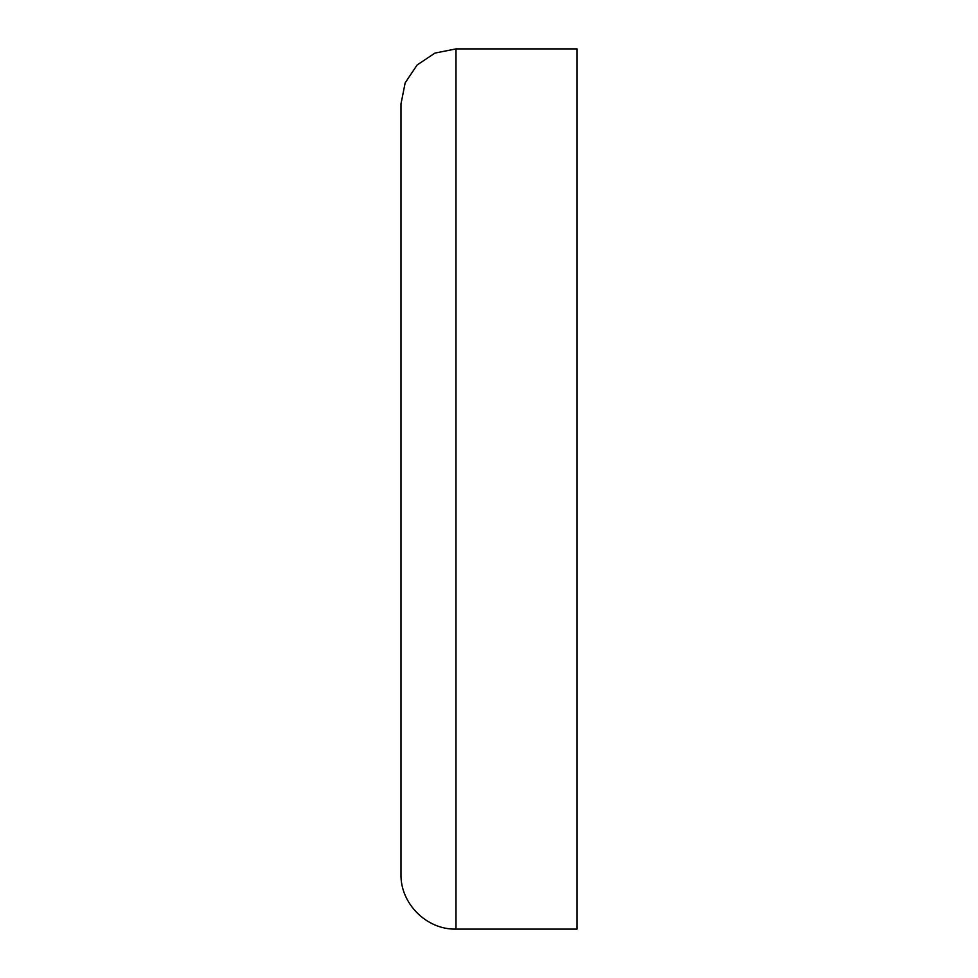<?xml version="1.0" encoding="UTF-8"?>
<svg xmlns="http://www.w3.org/2000/svg" width="978" height="978" viewBox="0 0 978 978"><rect width="100%" height="100%" fill="white"/><g stroke="black" fill="none" stroke-linecap="round" stroke-linejoin="round"><path stroke-width="1.47" d="M400.98 103.912L405.161 82.861L417.093 65.013L434.941 53.093L455.992 48.9L577.02 48.9L577.02 929.1L455.992 929.1C426.604 929.858 400.222 903.489 400.98 874.087L400.98 103.912M455.992 48.9L455.992 929.1"/></g></svg>
